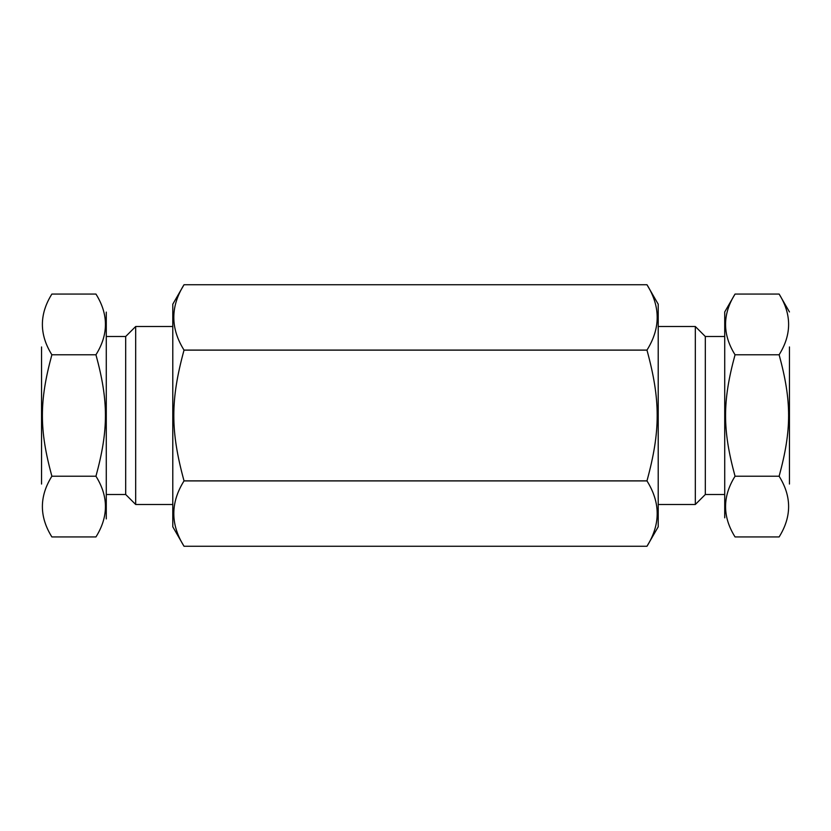 <?xml version="1.0" encoding="UTF-8"?>
<svg xmlns="http://www.w3.org/2000/svg" width="831" height="831" viewBox="0 0 831 831"><rect width="100%" height="100%" fill="white"/><g stroke="black" fill="none" stroke-linecap="round" stroke-linejoin="round"><path stroke-width="1.25" d="M646.975 284.732C660.593 306.514 660.593 328.307 646.975 350.09L184.025 350.09C170.407 328.307 170.407 306.514 184.025 284.732L646.975 284.732L658.214 304.198L658.214 526.802L646.975 546.268L184.025 546.268C170.407 524.486 170.407 502.693 184.025 480.91L646.975 480.91C660.593 502.693 660.593 524.486 646.975 546.268M646.975 350.09L646.975 350.142C660.593 400.116 660.593 430.884 646.975 480.858L646.975 480.91M646.975 480.858L184.025 480.858C170.407 430.884 170.407 400.116 184.025 350.142L646.975 350.142M184.025 284.732L172.786 304.198L172.786 526.802L184.025 546.268M724.725 336.503L705.311 336.503L695.318 326.51L658.214 326.51M705.311 336.493L705.311 494.507L724.725 494.497L724.725 517.827L724.725 311.947L735.051 294.06L779.125 294.06C791.777 314.295 791.777 334.54 779.125 354.775C791.777 401.217 791.777 429.783 779.125 476.225L735.051 476.225C722.399 429.783 722.399 401.217 735.051 354.775L735.051 354.775C722.399 334.54 722.399 314.295 735.051 294.06M735.051 536.94C722.399 516.705 722.399 496.46 735.051 476.225L779.125 476.225C791.777 496.46 791.777 516.705 779.125 536.94L735.051 536.94M735.051 354.775L779.125 354.775L735.051 354.775M789.45 484.047L789.45 346.953M789.45 311.947L779.125 294.06M695.318 326.51L695.318 504.49L658.214 504.49M125.689 494.507L125.689 336.493L106.275 336.503L106.275 312.092L106.275 518.908L106.275 494.497L125.689 494.497L135.682 504.49L135.682 326.51L172.786 326.51M95.949 294.06C108.601 314.295 108.601 334.54 95.949 354.775L95.949 354.775C108.601 401.217 108.601 429.783 95.949 476.225L95.949 476.225C108.601 496.46 108.601 516.705 95.949 536.94L51.875 536.94C39.223 516.705 39.223 496.46 51.875 476.225C39.223 429.783 39.223 401.217 51.875 354.775C39.223 334.54 39.223 314.295 51.875 294.06L95.949 294.06M41.55 346.953L41.55 484.047M95.949 354.775L51.875 354.775L95.949 354.775M95.949 476.225L51.875 476.225L95.949 476.225M705.311 494.507L695.318 504.49M135.682 504.49L172.786 504.49M125.689 336.493L135.682 326.51"/></g></svg>

